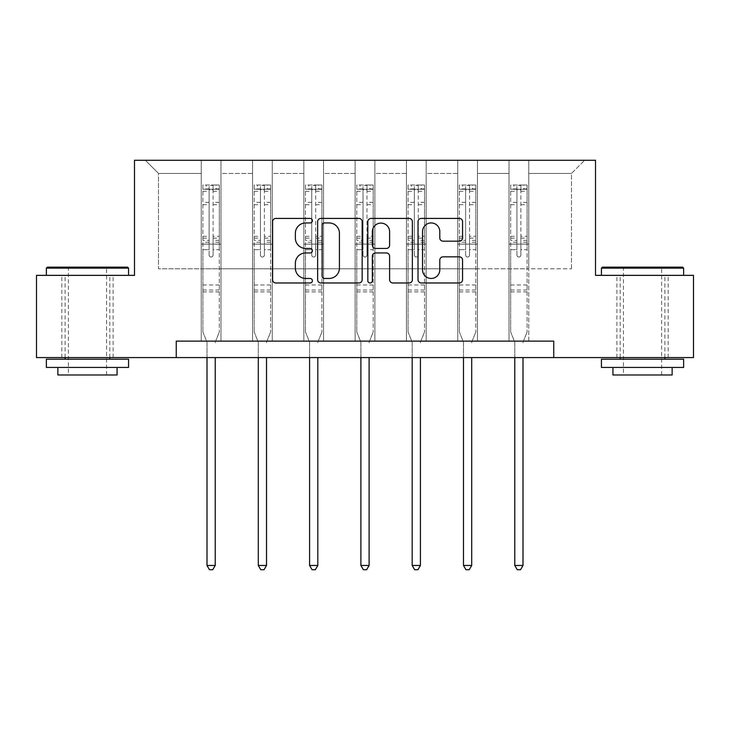 <?xml version="1.0" encoding="UTF-8"?>
<svg xmlns="http://www.w3.org/2000/svg" width="730" height="730" viewBox="0 0 730 730"><rect width="100%" height="100%" fill="white"/><g stroke="black" fill="none" stroke-linecap="round" stroke-linejoin="round"><path stroke-width="0.55" stroke-dasharray="3.65 2.74" d="M312.385 220.679A2.263 2.263 0 0 0 310.131 218.425L275.84 218.425A3.23 3.23 0 0 0 272.609 221.646L272.609 279.745A3.23 3.23 0 0 0 275.84 282.975L310.131 282.975A2.263 2.263 0 0 0 312.385 280.712A2.263 2.263 0 0 0 310.131 278.459L305.688 278.459A10.329 10.329 0 0 1 295.367 268.129L295.367 263.284A10.329 10.329 0 0 1 305.688 252.954L310.131 252.954A2.263 2.263 0 0 0 312.385 250.7A2.263 2.263 0 0 0 310.131 248.437L305.688 248.437A10.329 10.329 0 0 1 295.367 238.108L295.367 233.271A10.329 10.329 0 0 1 305.688 222.942L310.131 222.942A2.263 2.263 0 0 0 312.385 220.679M642.528 275.365L683.636 275.365L642.528 275.365M642.528 357.572L668.178 357.572L642.528 357.572M87.472 275.365L46.364 275.365L87.472 275.365M87.472 357.572L61.822 357.572L87.472 357.572M553.751 357.572L553.751 341.129L553.751 357.572L693.5 357.572L693.5 275.365L595.507 275.365L595.507 160.271L134.493 160.271L134.493 275.365L36.5 275.365L36.5 357.572L176.249 357.572L176.249 341.129L553.751 341.129L176.249 341.129L553.751 341.129L553.751 357.572L176.249 357.572L176.249 341.129L176.249 357.572M509.029 160.271L584.657 160.271L528.757 160.271L528.757 268.786L571.508 268.786L528.757 268.786L528.757 173.421L571.508 173.421L528.757 173.421L528.757 160.271L528.757 341.129L509.029 341.129L528.757 341.129L509.029 341.129L528.757 341.129L528.757 160.271L477.457 160.271L509.029 160.271L509.029 268.786L477.457 268.786L509.029 268.786L509.029 173.421L477.457 173.421L477.457 268.786L477.457 173.421L509.029 173.421L509.029 160.271L509.029 341.129L509.029 244.121L509.029 268.786L528.757 268.786L509.029 268.786L509.029 244.121L528.757 244.121L509.029 244.121L509.029 341.129L509.029 160.271M457.728 160.271L477.457 160.271L477.457 341.129L457.728 341.129L477.457 341.129L457.728 341.129L477.457 341.129L477.457 160.271L426.165 160.271L457.728 160.271L457.728 268.786L426.165 268.786L457.728 268.786L457.728 173.421L426.165 173.421L426.165 268.786L426.165 173.421L457.728 173.421L457.728 160.271L457.728 341.129L457.728 244.121L457.728 268.786L477.457 268.786L457.728 268.786L457.728 244.121L477.457 244.121L457.728 244.121L457.728 341.129L457.728 160.271M406.437 160.271L426.165 160.271L426.165 341.129L406.437 341.129L426.165 341.129L406.437 341.129L426.165 341.129L426.165 160.271L374.864 160.271L406.437 160.271L406.437 268.786L374.864 268.786L406.437 268.786L406.437 173.421L374.864 173.421L374.864 268.786L374.864 173.421L406.437 173.421L406.437 160.271L406.437 341.129L406.437 244.121L406.437 268.786L426.165 268.786L406.437 268.786L406.437 244.121L426.165 244.121L406.437 244.121L406.437 341.129L406.437 160.271M355.136 160.271L374.864 160.271L374.864 341.129L355.136 341.129L374.864 341.129L355.136 341.129L374.864 341.129L374.864 160.271L323.563 160.271L355.136 160.271L355.136 268.786L323.563 268.786L355.136 268.786L355.136 173.421L323.563 173.421L323.563 268.786L323.563 173.421L355.136 173.421L355.136 160.271L355.136 341.129L355.136 244.121L355.136 268.786L374.864 268.786L355.136 268.786L355.136 244.121L374.864 244.121L355.136 244.121L355.136 341.129L355.136 160.271M303.835 160.271L323.563 160.271L323.563 341.129L303.835 341.129L323.563 341.129L303.835 341.129L323.563 341.129L323.563 160.271L272.272 160.271L303.835 160.271L303.835 268.786L272.272 268.786L303.835 268.786L303.835 173.421L272.272 173.421L272.272 268.786L272.272 173.421L303.835 173.421L303.835 160.271L303.835 341.129L303.835 244.121L303.835 268.786L323.563 268.786L303.835 268.786L303.835 244.121L323.563 244.121L303.835 244.121L303.835 341.129L303.835 160.271M252.543 160.271L272.272 160.271L272.272 341.129L252.543 341.129L272.272 341.129L252.543 341.129L272.272 341.129L272.272 160.271L220.971 160.271L252.543 160.271L252.543 268.786L220.971 268.786L252.543 268.786L252.543 173.421L220.971 173.421L220.971 268.786L220.971 173.421L252.543 173.421L252.543 160.271L252.543 341.129L252.543 244.121L252.543 268.786L272.272 268.786L252.543 268.786L252.543 244.121L272.272 244.121L252.543 244.121L252.543 341.129L252.543 160.271M201.243 160.271L220.971 160.271L220.971 341.129L201.243 341.129L220.971 341.129L201.243 341.129L220.971 341.129L220.971 160.271L145.343 160.271L201.243 160.271L201.243 268.786L158.492 268.786L158.492 173.421L201.243 173.421L158.492 173.421L145.343 160.271L158.492 173.421L158.492 268.786L201.243 268.786L201.243 160.271L201.243 341.129L201.243 160.271M571.508 268.786L571.508 173.421L584.657 160.271L571.508 173.421L571.508 268.786M201.243 268.786L220.971 268.786L220.971 244.121L220.971 341.129L220.971 244.121L220.971 268.786L201.243 268.786L201.243 244.121L220.971 244.121L201.243 244.121L201.243 341.129L201.243 268.786M201.243 244.121L220.971 244.121L201.243 244.121M252.543 244.121L272.272 244.121L252.543 244.121M303.835 244.121L323.563 244.121L303.835 244.121M355.136 244.121L374.864 244.121L355.136 244.121M406.437 244.121L426.165 244.121L406.437 244.121M457.728 244.121L477.457 244.121L457.728 244.121M509.029 244.121L528.757 244.121L509.029 244.121M362.171 279.745L362.171 221.646A3.23 3.23 0 0 0 358.95 218.425L320.862 218.425A3.23 3.23 0 0 0 317.632 221.646L317.632 279.745A3.23 3.23 0 0 0 320.862 282.975L358.95 282.975A3.23 3.23 0 0 0 362.171 279.745M324.412 222.942A2.263 2.263 0 0 0 322.149 225.205L322.149 276.195A2.263 2.263 0 0 0 324.412 278.459L329.093 278.459A10.329 10.329 0 0 0 339.423 268.129L339.423 233.271A10.329 10.329 0 0 0 329.093 222.942L324.412 222.942M371.05 218.425L409.138 218.425A3.23 3.23 0 0 1 412.368 221.646L412.368 279.745A3.23 3.23 0 0 1 409.138 282.975L392.84 282.975A3.23 3.23 0 0 1 389.61 279.745L389.61 256.184A3.23 3.23 0 0 0 386.38 252.954L375.567 252.954A3.23 3.23 0 0 0 372.346 256.184L372.346 280.712A2.263 2.263 0 0 1 370.083 282.975A2.263 2.263 0 0 1 367.829 280.712L367.829 221.646A3.23 3.23 0 0 1 371.05 218.425M389.61 231.738A8.632 8.632 0 0 0 380.978 223.106A8.632 8.632 0 0 0 372.346 231.738L372.346 245.216A3.23 3.23 0 0 0 375.567 248.437L386.38 248.437A3.23 3.23 0 0 0 389.61 245.216L389.61 231.738M443.028 241.174L459.325 241.174A3.23 3.23 0 0 0 462.555 237.953L462.555 221.646A3.23 3.23 0 0 0 459.325 218.425L421.246 218.425A3.23 3.23 0 0 0 418.016 221.646L418.016 279.745A3.23 3.23 0 0 0 421.246 282.975L459.325 282.975A3.23 3.23 0 0 0 462.555 279.745L462.555 260.062A3.23 3.23 0 0 0 459.325 256.832L443.028 256.832A3.23 3.23 0 0 0 439.798 260.062L439.798 269.826A8.632 8.632 0 0 1 431.165 278.459A8.632 8.632 0 0 1 422.533 269.826L422.533 231.574A8.632 8.632 0 0 1 431.165 222.942A8.632 8.632 0 0 1 439.798 231.574L439.798 237.953A3.23 3.23 0 0 0 443.028 241.174M209.136 255.044A1.971 1.971 0 0 0 211.107 257.015A1.971 1.971 0 0 1 209.136 255.044L209.136 249.706L209.136 255.044M219.246 185L216.043 185L216.043 189.271L219.329 189.28L219.329 185L202.885 185L202.885 331.986L202.885 249.706L209.136 249.706L209.136 240.398L202.885 240.398M202.885 185L202.885 249.706L209.136 249.706L209.136 190.138C210.45 188.997 211.764 188.997 213.078 190.138L213.078 236.283L219.329 236.283L219.329 331.986L219.329 249.706L213.078 249.706L213.078 255.044A1.971 1.971 0 0 1 211.107 257.015A1.971 1.971 0 0 0 213.078 255.044L213.078 236.283M219.329 189.28L219.329 236.283M219.329 185L219.329 249.706L213.078 249.706L213.078 185.402L209.136 185.402L209.136 240.398M216.043 185L202.967 185M216.043 189.271L206.179 189.271L206.179 185M202.885 189.28L219.246 189.271M202.967 189.271L206.179 189.271M215.459 341.613L219.329 331.986L215.459 341.613A3.285 3.285 0 0 0 215.222 342.835A3.285 3.285 0 0 1 215.459 341.613M207.001 357.572L207.001 342.835A3.285 3.285 0 0 0 206.763 341.613L202.885 331.986L206.763 341.613A3.285 3.285 0 0 1 207.001 342.835L207.001 565.458L215.222 565.458L215.222 357.572M219.329 291.872L202.885 291.872M207.001 565.458L209.464 569.729L212.749 569.729L215.222 565.458M209.136 190.138L209.136 185.402M213.078 190.138L213.078 185.402M127.586 267.143L47.35 267.143M46.364 268.129L128.571 268.129M46.364 367.436L128.571 367.436M46.364 359.215L128.571 359.215M57.871 374.992L117.065 374.992M87.472 268.129L68.392 268.129L87.472 268.129M682.65 267.143L602.414 267.143M601.429 268.129L683.636 268.129M601.429 367.436L683.636 367.436M601.429 359.215L683.636 359.215M612.935 374.992L672.129 374.992M642.528 268.129L623.457 268.129L642.528 268.129M260.437 255.044A1.971 1.971 0 0 0 262.408 257.015A1.971 1.971 0 0 1 260.437 255.044L260.437 249.706L260.437 255.044M270.547 185L267.335 185L267.335 189.271L270.629 189.28L270.629 185L254.186 185L254.186 331.986L254.186 249.706L260.437 249.706L260.437 240.398L254.186 240.398M254.186 185L254.186 249.706L260.437 249.706L260.437 190.138C261.741 188.997 263.055 188.997 264.379 190.138L264.379 236.283L270.629 236.283L270.629 331.986L270.629 249.706L264.379 249.706L264.379 255.044A1.971 1.971 0 0 1 262.408 257.015A1.971 1.971 0 0 0 264.379 255.044L264.379 236.283M270.629 189.28L270.629 236.283M270.629 185L270.629 249.706L264.379 249.706L264.379 185.402L260.437 185.402L260.437 240.398M267.335 185L254.268 185M267.335 189.271L257.471 189.271L257.471 185M254.186 189.28L270.547 189.271M254.268 189.271L257.471 189.271M266.751 341.613L270.629 331.986L266.751 341.613A3.285 3.285 0 0 0 266.514 342.835A3.285 3.285 0 0 1 266.751 341.613M258.292 357.572L258.292 342.835A3.285 3.285 0 0 0 258.055 341.613L254.186 331.986L258.055 341.613A3.285 3.285 0 0 1 258.292 342.835L258.292 565.458L266.514 565.458L266.514 357.572M270.629 291.872L254.186 291.872M258.292 565.458L260.765 569.729L264.05 569.729L266.514 565.458M260.437 190.138L260.437 185.402M264.379 190.138L264.379 185.402M311.728 255.044A1.971 1.971 0 0 0 313.699 257.015A1.971 1.971 0 0 1 311.728 255.044L311.728 249.706L311.728 255.044M321.839 185L318.636 185L318.636 189.271L321.921 189.28L321.921 185L305.478 185L305.478 331.986L305.478 249.706L311.728 249.706L311.728 240.398L305.478 240.398M305.478 185L305.478 249.706L311.728 249.706L311.728 190.138C313.042 188.997 314.356 188.997 315.679 190.138L315.679 236.283L321.921 236.283L321.921 331.986L321.921 249.706L315.679 249.706L315.679 255.044A1.971 1.971 0 0 1 313.699 257.015A1.971 1.971 0 0 0 315.679 255.044L315.679 236.283M321.921 189.28L321.921 236.283M321.921 185L321.921 249.706L315.679 249.706L315.679 185.402L311.728 185.402L311.728 240.398M318.636 185L305.56 185M318.636 189.271L308.772 189.271L308.772 185M305.478 189.28L321.839 189.271M305.56 189.271L308.772 189.271M318.052 341.613L321.921 331.986L318.052 341.613A3.285 3.285 0 0 0 317.815 342.835A3.285 3.285 0 0 1 318.052 341.613M309.593 357.572L309.593 342.835A3.285 3.285 0 0 0 309.356 341.613L305.478 331.986L309.356 341.613A3.285 3.285 0 0 1 309.593 342.835L309.593 565.458L317.815 565.458L317.815 357.572M321.921 291.872L305.478 291.872M309.593 565.458L312.057 569.729L315.351 569.729L317.815 565.458M311.728 190.138L311.728 185.402M315.679 190.138L315.679 185.402M363.029 255.044A1.971 1.971 0 0 0 365 257.015A1.971 1.971 0 0 1 363.029 255.044L363.029 249.706L363.029 255.044M373.139 185L369.937 185L369.937 189.271L373.222 189.28L373.222 185L356.778 185L356.778 331.986L356.778 249.706L363.029 249.706L363.029 240.398L356.778 240.398M356.778 185L356.778 249.706L363.029 249.706L363.029 190.138C364.343 188.997 365.657 188.997 366.971 190.138L366.971 236.283L373.222 236.283L373.222 331.986L373.222 249.706L366.971 249.706L366.971 255.044A1.971 1.971 0 0 1 365 257.015A1.971 1.971 0 0 0 366.971 255.044L366.971 236.283M373.222 189.28L373.222 236.283M373.222 185L373.222 249.706L366.971 249.706L366.971 185.402L363.029 185.402L363.029 240.398M369.937 185L356.861 185M369.937 189.271L360.063 189.271L360.063 185M356.778 189.28L373.139 189.271M356.861 189.271L360.063 189.271M369.353 341.613L373.222 331.986L369.353 341.613A3.285 3.285 0 0 0 369.106 342.835A3.285 3.285 0 0 1 369.353 341.613M360.894 357.572L360.894 342.835A3.285 3.285 0 0 0 360.647 341.613L356.778 331.986L360.647 341.613A3.285 3.285 0 0 1 360.894 342.835L360.894 565.458L369.106 565.458L369.106 357.572M373.222 291.872L356.778 291.872M360.894 565.458L363.357 569.729L366.642 569.729L369.106 565.458M363.029 190.138L363.029 185.402M366.971 190.138L366.971 185.402M414.321 255.044A1.971 1.971 0 0 0 416.301 257.015A1.971 1.971 0 0 1 414.321 255.044L414.321 249.706L414.321 255.044M424.44 185L421.228 185L421.228 189.271L424.522 189.28L424.522 185L408.079 185L408.079 331.986L408.079 249.706L414.321 249.706L414.321 240.398L408.079 240.398M408.079 185L408.079 249.706L414.321 249.706L414.321 190.138C415.635 188.997 416.949 188.997 418.272 190.138L418.272 236.283L424.522 236.283L424.522 331.986L424.522 249.706L418.272 249.706L418.272 255.044A1.971 1.971 0 0 1 416.301 257.015A1.971 1.971 0 0 0 418.272 255.044L418.272 236.283M424.522 189.28L424.522 236.283M424.522 185L424.522 249.706L418.272 249.706L418.272 185.402L414.321 185.402L414.321 240.398M421.228 185L408.161 185M421.228 189.271L411.364 189.271L411.364 185M408.079 189.28L424.44 189.271M408.161 189.271L411.364 189.271M420.644 341.613L424.522 331.986L420.644 341.613A3.285 3.285 0 0 0 420.407 342.835A3.285 3.285 0 0 1 420.644 341.613M412.185 357.572L412.185 342.835A3.285 3.285 0 0 0 411.948 341.613L408.079 331.986L411.948 341.613A3.285 3.285 0 0 1 412.185 342.835L412.185 565.458L420.407 565.458L420.407 357.572M424.522 291.872L408.079 291.872M412.185 565.458L414.649 569.729L417.943 569.729L420.407 565.458M414.321 190.138L414.321 185.402M418.272 190.138L418.272 185.402M465.621 255.044A1.971 1.971 0 0 0 467.592 257.015A1.971 1.971 0 0 1 465.621 255.044L465.621 249.706L465.621 255.044M475.732 185L472.529 185L472.529 189.271L475.814 189.28L475.814 185L459.371 185L459.371 331.986L459.371 249.706L465.621 249.706L465.621 240.398L459.371 240.398M459.371 185L459.371 249.706L465.621 249.706L465.621 190.138C466.935 188.997 468.249 188.997 469.563 190.138L469.563 236.283L475.814 236.283L475.814 331.986L475.814 249.706L469.563 249.706L469.563 255.044A1.971 1.971 0 0 1 467.592 257.015A1.971 1.971 0 0 0 469.563 255.044L469.563 236.283M475.814 189.28L475.814 236.283M475.814 185L475.814 249.706L469.563 249.706L469.563 185.402L465.621 185.402L465.621 240.398M472.529 185L459.453 185M472.529 189.271L462.665 189.271L462.665 185M459.371 189.28L475.732 189.271M459.453 189.271L462.665 189.271M471.945 341.613L475.814 331.986L471.945 341.613A3.285 3.285 0 0 0 471.708 342.835A3.285 3.285 0 0 1 471.945 341.613M463.486 357.572L463.486 342.835A3.285 3.285 0 0 0 463.249 341.613L459.371 331.986L463.249 341.613A3.285 3.285 0 0 1 463.486 342.835L463.486 565.458L471.708 565.458L471.708 357.572M475.814 291.872L459.371 291.872M463.486 565.458L465.95 569.729L469.235 569.729L471.708 565.458M465.621 190.138L465.621 185.402M469.563 190.138L469.563 185.402M516.922 255.044A1.971 1.971 0 0 0 518.893 257.015A1.971 1.971 0 0 1 516.922 255.044L516.922 249.706L516.922 255.044M527.033 185L523.821 185L523.821 189.271L527.115 189.28L527.115 185L510.671 185L510.671 331.986L510.671 249.706L516.922 249.706L516.922 240.398L510.671 240.398M510.671 185L510.671 249.706L516.922 249.706L516.922 190.138C518.227 188.997 519.55 188.997 520.864 190.138L520.864 236.283L527.115 236.283L527.115 331.986L527.115 249.706L520.864 249.706L520.864 255.044A1.971 1.971 0 0 1 518.893 257.015A1.971 1.971 0 0 0 520.864 255.044L520.864 236.283M527.115 189.28L527.115 236.283M527.115 185L527.115 249.706L520.864 249.706L520.864 185.402L516.922 185.402L516.922 240.398M523.821 185L510.754 185M523.821 189.271L513.957 189.271L513.957 185M510.671 189.28L527.033 189.271M510.754 189.271L513.957 189.271M523.237 341.613L527.115 331.986L523.237 341.613A3.285 3.285 0 0 0 522.999 342.835A3.285 3.285 0 0 1 523.237 341.613M514.778 357.572L514.778 342.835A3.285 3.285 0 0 0 514.54 341.613L510.671 331.986L514.54 341.613A3.285 3.285 0 0 1 514.778 342.835L514.778 565.458L522.999 565.458L522.999 357.572M527.115 291.872L510.671 291.872M514.778 565.458L517.251 569.729L520.536 569.729L522.999 565.458M516.922 190.138L516.922 185.402M520.864 190.138L520.864 185.402M209.136 202.365L202.885 202.365M202.885 204.71L209.136 204.71M202.885 236.283L209.136 236.283M219.329 284.965L202.885 284.965M209.136 242.269L202.885 242.269M219.329 242.269L213.078 242.269M202.885 238.144L209.136 238.144M213.078 238.144L219.329 238.144M219.329 240.398L213.078 240.398M219.329 202.365L213.078 202.365M213.078 204.71L219.329 204.71M209.136 188.933L202.885 188.933M202.885 191.278L209.136 191.278M219.329 188.933L213.078 188.933M213.078 191.278L219.329 191.278M219.329 290.011L202.885 290.011M260.437 202.365L254.186 202.365M254.186 204.71L260.437 204.71M254.186 236.283L260.437 236.283M270.629 284.965L254.186 284.965M260.437 242.269L254.186 242.269M270.629 242.269L264.379 242.269M254.186 238.144L260.437 238.144M264.379 238.144L270.629 238.144M270.629 240.398L264.379 240.398M270.629 202.365L264.379 202.365M264.379 204.71L270.629 204.71M260.437 188.933L254.186 188.933M254.186 191.278L260.437 191.278M270.629 188.933L264.379 188.933M264.379 191.278L270.629 191.278M270.629 290.011L254.186 290.011M311.728 202.365L305.478 202.365M305.478 204.71L311.728 204.71M305.478 236.283L311.728 236.283M321.921 284.965L305.478 284.965M311.728 242.269L305.478 242.269M321.921 242.269L315.679 242.269M305.478 238.144L311.728 238.144M315.679 238.144L321.921 238.144M321.921 240.398L315.679 240.398M321.921 202.365L315.679 202.365M315.679 204.71L321.921 204.71M311.728 188.933L305.478 188.933M305.478 191.278L311.728 191.278M321.921 188.933L315.679 188.933M315.679 191.278L321.921 191.278M321.921 290.011L305.478 290.011M363.029 202.365L356.778 202.365M356.778 204.71L363.029 204.71M356.778 236.283L363.029 236.283M373.222 284.965L356.778 284.965M363.029 242.269L356.778 242.269M373.222 242.269L366.971 242.269M356.778 238.144L363.029 238.144M366.971 238.144L373.222 238.144M373.222 240.398L366.971 240.398M373.222 202.365L366.971 202.365M366.971 204.71L373.222 204.71M363.029 188.933L356.778 188.933M356.778 191.278L363.029 191.278M373.222 188.933L366.971 188.933M366.971 191.278L373.222 191.278M373.222 290.011L356.778 290.011M414.321 202.365L408.079 202.365M408.079 204.71L414.321 204.71M408.079 236.283L414.321 236.283M424.522 284.965L408.079 284.965M414.321 242.269L408.079 242.269M424.522 242.269L418.272 242.269M408.079 238.144L414.321 238.144M418.272 238.144L424.522 238.144M424.522 240.398L418.272 240.398M424.522 202.365L418.272 202.365M418.272 204.71L424.522 204.71M414.321 188.933L408.079 188.933M408.079 191.278L414.321 191.278M424.522 188.933L418.272 188.933M418.272 191.278L424.522 191.278M424.522 290.011L408.079 290.011M465.621 202.365L459.371 202.365M459.371 204.71L465.621 204.71M459.371 236.283L465.621 236.283M475.814 284.965L459.371 284.965M465.621 242.269L459.371 242.269M475.814 242.269L469.563 242.269M459.371 238.144L465.621 238.144M469.563 238.144L475.814 238.144M475.814 240.398L469.563 240.398M475.814 202.365L469.563 202.365M469.563 204.71L475.814 204.71M465.621 188.933L459.371 188.933M459.371 191.278L465.621 191.278M475.814 188.933L469.563 188.933M469.563 191.278L475.814 191.278M475.814 290.011L459.371 290.011M516.922 202.365L510.671 202.365M510.671 204.71L516.922 204.71M510.671 236.283L516.922 236.283M527.115 284.965L510.671 284.965M516.922 242.269L510.671 242.269M527.115 242.269L520.864 242.269M510.671 238.144L516.922 238.144M520.864 238.144L527.115 238.144M527.115 240.398L520.864 240.398M527.115 202.365L520.864 202.365M520.864 204.71L527.115 204.71M516.922 188.933L510.671 188.933M510.671 191.278L516.922 191.278M527.115 188.933L520.864 188.933M520.864 191.278L527.115 191.278M527.115 290.011L510.671 290.011M616.886 357.572L616.886 275.365M61.822 357.572L61.822 275.365M113.113 357.572L113.113 275.365M668.178 357.572L668.178 275.365M106.544 374.992L106.544 268.129L107.529 267.143M65.107 357.572L65.107 275.365M109.828 357.572L109.828 275.365M67.406 267.143L68.392 268.129L68.392 374.992M661.608 374.992L661.608 268.129L662.594 267.143M620.171 357.572L620.171 275.365M664.893 357.572L664.893 275.365M622.471 267.143L623.457 268.129L623.457 374.992"/><path stroke-width="1.09" d="M312.385 220.679A2.263 2.263 0 0 0 310.131 218.425L275.84 218.425A3.23 3.23 0 0 0 272.609 221.646L272.609 279.745A3.23 3.23 0 0 0 275.84 282.975L310.131 282.975A2.263 2.263 0 0 0 312.385 280.712A2.263 2.263 0 0 0 310.131 278.459L305.688 278.459A10.329 10.329 0 0 1 295.367 268.129L295.367 263.284A10.329 10.329 0 0 1 305.688 252.954L310.131 252.954A2.263 2.263 0 0 0 312.385 250.7A2.263 2.263 0 0 0 310.131 248.437L305.688 248.437A10.329 10.329 0 0 1 295.367 238.108L295.367 233.271A10.329 10.329 0 0 1 305.688 222.942L310.131 222.942A2.263 2.263 0 0 0 312.385 220.679M459.325 241.174A3.23 3.23 0 0 0 462.555 237.953L462.555 221.646A3.23 3.23 0 0 0 459.325 218.425L421.246 218.425A3.23 3.23 0 0 0 418.016 221.646L418.016 279.745A3.23 3.23 0 0 0 421.246 282.975L459.325 282.975A3.23 3.23 0 0 0 462.555 279.745L462.555 260.062A3.23 3.23 0 0 0 459.325 256.832L443.028 256.832A3.23 3.23 0 0 0 439.798 260.062L439.798 269.826A8.632 8.632 0 0 1 431.165 278.459A8.632 8.632 0 0 1 422.533 269.826L422.533 231.574A8.632 8.632 0 0 1 431.165 222.942A8.632 8.632 0 0 1 439.798 231.574L439.798 237.953A3.23 3.23 0 0 0 443.028 241.174L459.325 241.174M176.249 357.572L36.5 357.572L36.5 275.365L134.493 275.365L134.493 160.271L595.507 160.271L595.507 275.365L693.5 275.365L693.5 357.572L553.751 357.572L553.751 341.129L176.249 341.129L176.249 357.572L553.751 357.572M362.171 221.646A3.23 3.23 0 0 0 358.95 218.425L320.862 218.425A3.23 3.23 0 0 0 317.632 221.646L317.632 279.745A3.23 3.23 0 0 0 320.862 282.975L358.95 282.975A3.23 3.23 0 0 0 362.171 279.745L362.171 221.646M371.05 218.425L409.138 218.425A3.23 3.23 0 0 1 412.368 221.646L412.368 279.745A3.23 3.23 0 0 1 409.138 282.975L392.84 282.975A3.23 3.23 0 0 1 389.61 279.745L389.61 256.184A3.23 3.23 0 0 0 386.38 252.954L375.567 252.954A3.23 3.23 0 0 0 372.346 256.184L372.346 280.712A2.263 2.263 0 0 1 370.083 282.975A2.263 2.263 0 0 1 367.829 280.712L367.829 221.646A3.23 3.23 0 0 1 371.05 218.425M324.412 222.942A2.263 2.263 0 0 0 322.149 225.205L322.149 276.195A2.263 2.263 0 0 0 324.412 278.459L329.093 278.459A10.329 10.329 0 0 0 339.423 268.129L339.423 233.271A10.329 10.329 0 0 0 329.093 222.942L324.412 222.942M389.61 231.738A8.632 8.632 0 0 0 380.978 223.106A8.632 8.632 0 0 0 372.346 231.738L372.346 245.216A3.23 3.23 0 0 0 375.567 248.437L386.38 248.437A3.23 3.23 0 0 0 389.61 245.216L389.61 231.738M207.001 357.572L207.001 565.458L215.222 565.458L215.222 357.572M215.222 565.458L212.749 569.729L209.464 569.729L207.001 565.458M47.35 267.143L127.586 267.143L128.571 268.129L46.364 268.129L47.35 267.143M87.472 367.436L46.364 367.436L46.364 359.215L128.571 359.215L128.571 367.436L87.472 367.436M117.065 367.436L117.065 374.992L57.871 374.992L57.871 367.436M602.414 267.143L682.65 267.143L683.636 268.129L601.429 268.129L602.414 267.143M642.528 367.436L601.429 367.436L601.429 359.215L683.636 359.215L683.636 367.436L642.528 367.436M672.129 367.436L672.129 374.992L612.935 374.992L612.935 367.436M258.292 357.572L258.292 565.458L266.514 565.458L266.514 357.572M266.514 565.458L264.05 569.729L260.765 569.729L258.292 565.458M309.593 357.572L309.593 565.458L317.815 565.458L317.815 357.572M317.815 565.458L315.351 569.729L312.057 569.729L309.593 565.458M360.894 357.572L360.894 565.458L369.106 565.458L369.106 357.572M369.106 565.458L366.642 569.729L363.357 569.729L360.894 565.458M412.185 357.572L412.185 565.458L420.407 565.458L420.407 357.572M420.407 565.458L417.943 569.729L414.649 569.729L412.185 565.458M463.486 357.572L463.486 565.458L471.708 565.458L471.708 357.572M471.708 565.458L469.235 569.729L465.95 569.729L463.486 565.458M514.778 357.572L514.778 565.458L522.999 565.458L522.999 357.572M522.999 565.458L520.536 569.729L517.251 569.729L514.778 565.458M46.364 275.365L46.364 268.129M65.107 359.215L65.107 357.572M109.828 359.215L109.828 357.572M128.571 275.365L128.571 268.129M601.429 275.365L601.429 268.129M620.171 359.215L620.171 357.572M664.893 359.215L664.893 357.572M683.636 275.365L683.636 268.129"/></g></svg>
